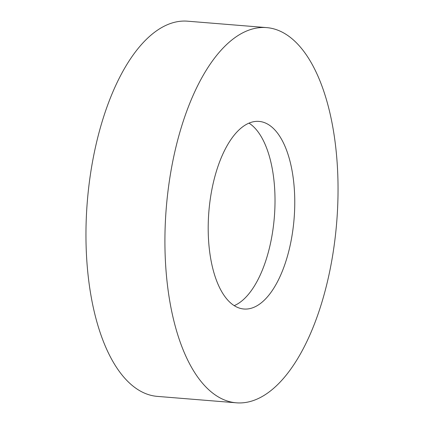 <?xml version="1.0" encoding="UTF-8"?>
<svg xmlns="http://www.w3.org/2000/svg" width="424" height="424" viewBox="0 0 424 424"><rect width="100%" height="100%" fill="white"/><g stroke="black" fill="none" stroke-linecap="round" stroke-linejoin="round"><path stroke-width="0.64" d="M266.723 27.618L187.763 21.2A188.208 85.468 94.6 0 0 88.372 277.694A188.208 85.468 94.6 0 0 157.278 396.382L236.237 402.8A188.208 85.468 94.6 0 0 335.628 146.306A188.208 85.468 94.6 0 0 266.723 27.618A188.208 85.468 94.6 0 0 167.332 284.106A188.208 85.468 94.6 0 0 236.237 402.8M209.403 249.657A94.107 42.734 94.6 0 0 243.858 309.006A94.107 42.734 94.6 0 0 293.556 180.757A94.107 42.734 94.6 0 0 259.101 121.412A94.107 42.734 94.6 0 0 209.403 249.657M249.026 123.161A94.107 42.734 -85.4 0 1 273.814 179.156A94.107 42.734 -85.4 0 1 234.196 305.651"/></g></svg>
